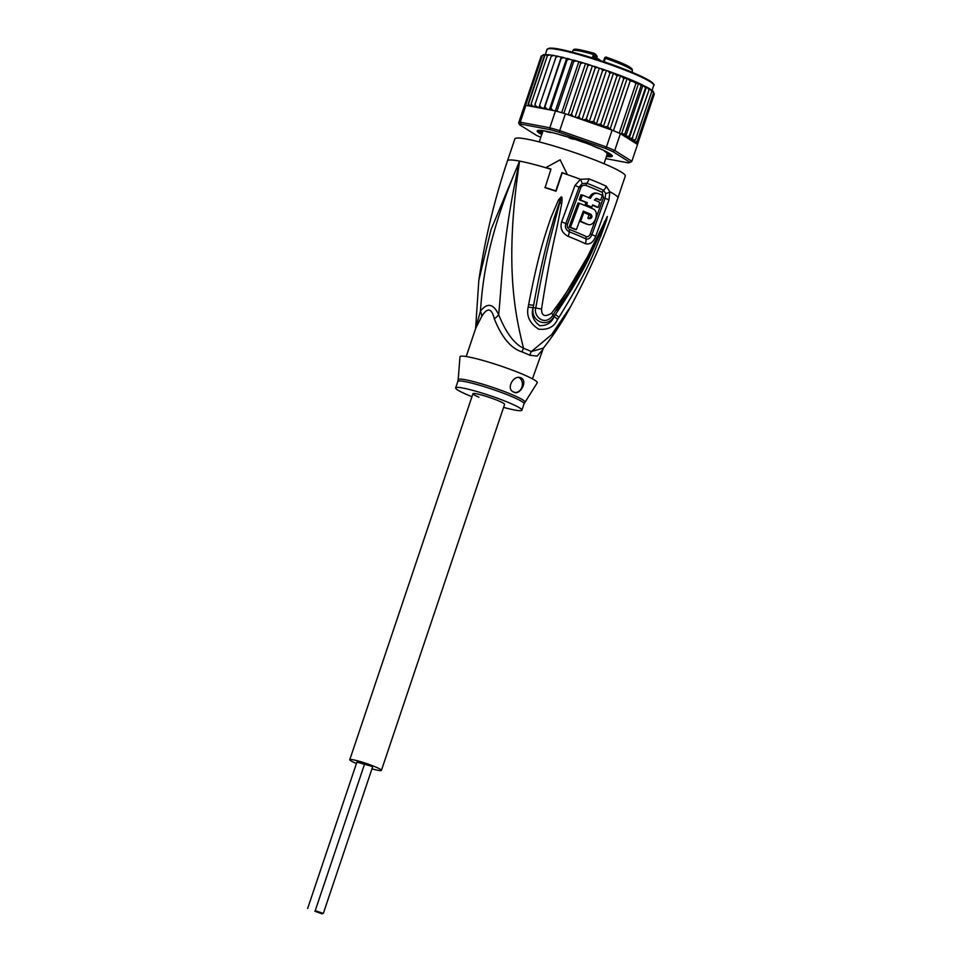 <?xml version="1.0" encoding="UTF-8"?>
<svg xmlns="http://www.w3.org/2000/svg" width="962" height="962" viewBox="0 0 962 962"><rect width="100%" height="100%" fill="white"/><g stroke="black" fill="none" stroke-linecap="round" stroke-linejoin="round"><path stroke-width="1.44" d="M315.223 910.665L364.502 764.261L371.079 766.101L372.595 766.979L323.328 913.395L315.223 910.665L323.328 913.395M314.851 911.194L322.066 913.9L314.851 911.194M307.648 908.489L356.914 762.072L364.466 764.369M371.969 768.842A16.691 1.732 -161.4 0 0 381.421 770.382A16.691 1.732 -161.4 0 0 375.505 766.93A16.691 1.732 -161.4 0 0 358.994 761.207A16.691 1.732 -161.4 0 0 349.771 759.739L472.955 393.698A16.691 1.732 18.6 0 1 482.178 395.178A16.691 1.732 18.6 0 1 498.689 400.901A16.691 1.732 18.6 0 1 504.605 404.353A16.691 1.732 -161.4 0 0 498.689 400.901A16.691 1.732 -161.4 0 0 482.178 395.178A16.691 1.732 -161.4 0 0 472.955 393.698A16.691 1.732 -161.4 0 0 478.884 397.162M349.771 759.739A16.691 1.732 -161.4 0 0 355.7 763.191A16.691 1.732 -161.4 0 0 356.433 763.503M571.224 138.648A34.175 3.535 18.6 0 1 572.414 139.033L570.045 138.275A34.175 3.535 18.6 0 1 571.224 138.648M594.215 53.295L594.805 53.86A0.782 0.77 144.1 0 1 594.913 54.557L594.215 53.295L593.41 54.485L594.372 54.882L593.241 58.201M606.83 153.655A34.175 3.535 18.6 0 1 607.082 154.016L606.553 152.573M575.048 139.31L572.414 139.033M567.784 136.965L570.045 138.275M607.082 154.016L608.14 153.283M594.973 55.712L595.586 54.293L594.781 53.824M596.933 56.024L597.077 56.866A9.067 0.938 -161.4 0 0 597.041 56.71A0.782 0.77 144.1 0 0 596.933 56.024L595.586 54.293M594.756 58.682L595.935 55.195L594.913 54.557L593.638 58.333M631 69.204A29.894 3.09 -161.4 0 0 605.904 57.035L604.581 58.129L603.439 61.544L604.918 57.528L605.904 57.035L605.387 58.321A31.457 3.259 18.6 0 1 632.419 70.839L631.962 72.21M604.581 58.153L605.387 58.321L604.581 58.153M594.696 54.257L594.372 54.882M600.12 148.773L597.823 148.04A34.945 3.62 -161.4 0 0 595.622 147.09A34.945 3.62 -161.4 0 0 593.265 146.104L592.748 145.719M620.394 133.67L624.843 134.007L625.757 136.303L629.232 136.159L629.172 138.227L646.428 86.989L645.49 87.843L642.977 85.149L641.101 85.69L638.588 83.273L635.966 83.369L633.477 81.65L630.182 80.916L627.164 78.415L623.845 78.367L620.526 75.613L617.051 75.757L613.179 72.859L609.932 73.148L593.662 121.465L596.777 124.423A58.249 6.025 18.6 0 1 608.345 128.836L612.097 130.147A59.8 6.193 -161.4 0 1 613.431 130.7A59.8 6.193 -161.4 0 1 616.401 131.938A59.8 6.193 -161.4 0 1 619.215 133.153A59.8 6.193 -161.4 0 1 620.394 133.67L614.73 150.505L612.974 151.647L629.882 162.277L631.866 161.279A59.8 6.193 18.6 0 1 631.421 161.652L629.473 162.614A58.249 6.025 18.6 0 1 628.414 162.891L605.747 158.61M646.368 86.917L614.033 73.172M541.871 134.163A39.214 4.064 18.6 0 1 537.854 130.459M606.493 156.397A39.61 4.101 -161.4 0 0 612.241 155.7A39.61 4.101 -161.4 0 0 598.268 147.98A39.61 4.101 -161.4 0 0 545.466 131.085A39.61 4.101 -161.4 0 0 537.566 130.567A39.61 4.101 -161.4 0 0 541.714 134.608M540.824 137.265A58.249 6.025 18.6 0 1 536.555 135.426L519.648 124.795L518.65 122.871A59.8 6.193 18.6 0 1 520.262 122.198L521.115 124.182L550.276 129.69A58.249 6.025 18.6 0 1 559.331 132.299L605.399 148.425L606.433 146.982A59.8 6.193 18.6 0 1 610.738 148.773A59.8 6.193 18.6 0 1 614.73 150.505L631.866 161.279L637.541 144.444L621.765 134.536A58.249 6.025 18.6 0 1 629.124 138.155M605.399 148.425A58.249 6.025 18.6 0 1 612.974 151.647M550.276 129.69L549.819 127.778A59.8 6.193 18.6 0 1 559.728 130.628L559.331 132.299M520.262 122.198L549.819 127.778L555.483 110.943L525.925 105.351L520.262 122.198M519.648 124.795A58.249 6.025 18.6 0 1 521.115 124.182M608.345 128.836L565.391 113.793L559.728 130.628L606.433 146.982L612.097 130.147M565.391 113.793A59.8 6.193 -161.4 0 0 563.852 113.336A59.8 6.193 -161.4 0 0 556.938 111.339A59.8 6.193 -161.4 0 0 555.483 110.943M518.65 122.871L524.314 106.024A59.8 6.193 -161.4 0 1 524.434 105.88A59.8 6.193 -161.4 0 1 525.553 105.411A59.8 6.193 -161.4 0 1 525.925 105.351M620.935 133.526L621.765 134.536M612.072 155.435A39.214 4.064 18.6 0 1 606.637 155.952M569.66 115.284L571.548 114.057L572.811 116.246L575.084 117.184L576.972 117.58L578.92 116.414L580.206 118.639L582.07 119.432L584.006 119.913L586.339 118.903L589.189 121.789L593.662 121.465M551.635 55.363L549.891 54.846L547.366 55.712L531.108 104.028L532.635 106.097L535.269 106.866L534.956 104.581L536.555 106.698L539.273 107.54L539.586 105.459L541.233 107.612L543.987 108.514L544.949 106.65L546.584 108.838L549.338 109.776L550.925 108.129L552.789 110.426M531.108 104.028L531.313 105.94A58.249 6.025 18.6 0 1 532.635 106.097M547.907 54.822L544.817 55.507L528.559 103.824L529.894 105.832L531.313 105.94M528.631 105.868L528.126 103.824L544.384 55.507L545.755 54.557M649.061 89.779L646.801 87.145L649.23 88.492L649.061 89.779L631.661 139.827L635.497 139.791L633.116 141.113L634.992 141.919L637.265 141.198L635.557 142.472L633.994 142.208L636.014 143.097L638.071 142.328L635.966 143.458M632.804 138.095L629.545 138.384A58.249 6.025 18.6 0 1 631.89 139.73M635.966 83.369L619.215 133.153M630.182 80.916L613.431 130.7M623.845 78.367L607.575 126.683L610.1 129.1L627.164 78.415M610.1 129.1L611.11 129.353M617.051 75.757L600.793 124.074L603.306 126.768L620.526 75.613M603.306 126.768L607.575 126.683M625.757 136.303L642.977 85.149M645.49 87.843L629.232 136.159M641.101 85.69L624.843 134.007M621.524 133.958L638.588 83.273M600.793 124.074L596.777 124.423M539.862 130.339L542.7 131.553A34.945 3.62 -161.4 0 0 541.81 131.926L538.071 130.916A38.829 4.016 -161.4 0 0 538.948 132.143L542.171 133.249M550.673 132.203L550.961 132.576A34.945 3.62 -161.4 0 0 547.306 131.878L544.36 130.892M566.69 136.628L565.632 136.436A34.945 3.62 -161.4 0 0 560.185 134.86L558.297 134.175M584.355 142.544L582.792 142.087A34.945 3.62 -161.4 0 0 577.008 140.067L575.733 139.538M610.317 153.968L606.709 152.681A34.945 3.62 -161.4 0 0 604.593 151.359L606.12 151.575M606.661 155.88L606.757 155.892A38.829 4.016 -161.4 0 0 610.028 156.121L607.07 154.786A34.945 3.62 -161.4 0 0 607.96 154.413L611.712 155.423A38.829 4.016 -161.4 0 0 611.411 154.774M575.084 117.184L592.339 65.945L589.862 64.935L582.996 62.831L580.603 63.552L563.852 113.336M590.055 65.007L587.806 65.741L571.548 114.057M587.806 65.741L587.06 64.069M568.289 114.803L585.461 63.793M580.603 63.552L580.098 61.965L582.996 62.831M580.098 61.965L556.397 55.916L539.586 105.459M561.676 112.698L578.799 61.821M576.19 60.846L573.689 61.568L556.938 111.339M573.689 61.568L573.436 60.077M555.351 110.919L572.474 60.053M569.769 59.091L567.183 59.812L550.925 108.129M567.183 59.812L567.195 58.429M549.338 109.776L566.582 58.526M563.828 57.588L561.207 58.333L544.949 106.65M561.207 58.333L561.495 57.035A58.249 6.025 -161.4 0 1 563.227 57.443M543.987 108.514L561.231 57.263M558.477 56.373L555.856 57.143M556.216 56.205L553.799 55.447L551.214 56.265L534.956 104.581M551.214 56.265L551.972 55.111L553.799 55.447M547.366 55.712L548.568 54.702M549.891 54.846L548.376 54.63M547.137 54.593L545.43 54.461M544.877 54.702L542.303 55.628L525.553 105.411M542.303 55.628L543.927 54.75M544.588 54.63L543.422 54.642M543.302 55.014L541.185 56.097L524.434 105.88M637.481 144.408L654.256 94.216M638.071 142.328L654.328 94.011L653.27 91.859M609.932 73.148L607.876 70.96L613.179 72.859M596.308 124.266L613.552 73.016M607.876 70.96L592.339 65.945M589.189 121.789L606.433 70.539M605.218 70.034L602.597 70.587L586.339 118.903M602.597 70.587L601.25 68.663M582.07 119.432L599.314 68.182M597.45 67.388L595.177 68.098L578.92 116.414M595.177 68.098L594.215 66.33M652.801 91.222L653.523 92.893L637.265 141.198M653.523 92.893L652.236 90.668L653.318 91.498M651.334 89.947L651.755 91.474L635.497 139.791M651.755 91.474L650.108 89.105L651.599 90.031M649.29 88.757L650.108 89.105M532.455 378.836L543.362 348.112L531.361 351.563A15.536 10.979 -65.4 0 0 529.749 355.194A34.945 3.62 -161.4 0 0 526.647 353.824A34.945 3.62 -161.4 0 0 526.118 353.595A34.945 3.62 -161.4 0 0 522.029 351.912C511.002 348.46 501.767 337.434 494.336 318.831C491.678 308.008 487.469 307.203 481.709 316.438L475.721 328.295L466.209 356.541M494.336 318.831A15.536 7.72 -25.3 0 0 498.653 314.694C501.948 283.261 502.212 238.384 519.6 161.099C487.662 235.666 482.683 279.617 480.423 311.243C487.325 302.381 493.398 303.523 498.653 314.694C505.952 332.696 514.237 343.879 523.52 348.232A15.536 7.287 -68.2 0 0 522.029 351.912M503.595 407.371A34.945 3.62 18.6 0 0 514.634 410.016A34.945 3.62 -161.4 0 0 521.909 410.173A34.945 3.62 -161.4 0 0 500.312 399.29A34.945 3.62 -161.4 0 0 462.926 388.047A34.945 3.62 18.6 0 0 455.663 387.878L457.828 381.457A34.945 3.62 18.6 0 1 464.802 381.565A34.945 3.62 18.6 0 1 465.091 381.625A34.945 3.62 18.6 0 1 502.477 392.869A34.945 3.62 18.6 0 1 524.062 403.751L537.229 382.852A40.765 4.221 -161.4 0 0 512.566 370.226A40.765 4.221 -161.4 0 0 468.47 356.926A40.765 4.221 18.6 0 0 459.98 356.854L458.177 379.701A35.173 3.644 18.6 0 1 465.223 379.725A35.173 3.644 18.6 0 1 465.512 379.774A35.173 3.644 18.6 0 1 503.559 391.245A35.173 3.644 18.6 0 1 524.843 402.14M471.945 396.717A34.945 3.62 18.6 0 1 455.663 387.878M518.698 377.453A7.768 6.193 -79.3 0 1 522.065 386.568A7.768 6.193 -79.3 0 1 514.754 392.376M513.792 392.075C505.519 389.369 513.407 374.182 521.019 377.862C528.439 381.445 519.3 396.031 513.792 392.075L514.814 392.388M519.961 377.549L521.019 377.862M586.098 223.966L587.481 224.23C594.263 227.814 600.18 211.664 593.097 208.934A57.864 5.988 -161.4 0 0 579.425 203.307L570.49 227.309A56.554 5.856 18.6 0 1 576.358 229.641L583.297 211.099A57.648 5.964 18.6 0 1 591.113 214.406C592.628 216.775 592.099 218.23 589.514 218.771A57.443 5.952 -161.4 0 0 587.878 218.049L589.081 214.779A57.6 5.964 -161.4 0 0 583.826 212.566L580.591 221.296A57.143 5.916 18.6 0 1 587.481 224.23L586.098 223.966A54.81 5.676 -161.4 0 0 579.569 221.188M598.472 193.602C595.081 192.604 592.424 194.18 590.512 198.328A58.105 6.012 -161.4 0 0 582.347 195.058L580.603 200.024A57.973 6 18.6 0 1 587.373 202.717L586.592 204.906A57.9 6 18.6 0 1 591.846 207.119L592.628 204.93A57.973 6 18.6 0 1 598.123 207.395L599.867 202.429A58.105 6.012 -161.4 0 0 594.372 199.976L596.777 198.497A58.141 6.025 18.6 0 1 600.637 200.24L602.332 195.346A58.213 6.025 -161.4 0 0 598.472 193.602L596.151 193.049M579.425 203.307L578.006 203.03L569.071 227.044A54.209 5.616 -161.4 0 1 574.963 229.377L576.358 229.641M588.131 218.506C590.704 217.965 591.233 216.51 589.73 214.141A55.315 5.724 -161.4 0 0 583.2 211.363M582.828 212.374L583.826 212.566M579.593 221.104L580.591 221.296M569.071 227.044L570.49 227.309M587.373 202.717L585.978 202.465A55.64 5.76 -161.4 0 0 579.172 199.747L580.603 200.024M585.978 202.465L585.197 204.653L586.592 204.906M591.846 207.119L590.464 206.866A55.568 5.748 -161.4 0 0 585.197 204.653M598.123 207.395L596.717 207.131A55.64 5.76 -161.4 0 0 592.52 205.231M600.637 200.24L599.23 199.976A55.808 5.784 -161.4 0 0 595.851 198.437M597.089 193.338C593.722 192.328 591.065 193.903 589.129 198.076M579.172 199.747L580.928 194.793L582.347 195.058M475.613 328.487L480.423 311.243A15.536 9.728 -143.4 0 1 481.709 316.438M567.484 224.254L580.723 187.927C581.709 185.678 583.417 184.836 585.846 185.389A3.884 1.647 111.4 0 1 586.916 183.249L582.178 183.598L579.088 187.241L565.848 223.545C564.766 227.188 565.884 229.954 569.227 231.818A3.884 1.623 -68.7 0 1 569.636 229.834A3.884 1.623 -68.7 0 1 569.732 229.569C567.532 228.319 566.786 226.551 567.484 224.254L561.664 221.789L574.927 185.546L580.483 179.305L589.081 178.92A58.249 6.025 18.6 0 1 597.979 182.54A58.249 6.025 18.6 0 1 598.34 182.696A58.249 6.025 18.6 0 1 606.216 186.207L609.872 191.787L608.946 200L595.718 236.243C593.289 242.4 589.826 244.877 585.317 243.663A7.768 5.796 -64.7 0 0 585.966 238.925A54.654 5.664 -161.4 0 0 569.227 231.818A7.768 3.235 -68.7 0 1 568.217 236.399C562.012 233.069 559.836 228.186 561.664 221.789M585.846 185.389A55.904 5.784 -161.4 0 1 594.732 189.009A55.904 5.784 -161.4 0 1 602.296 192.388L603.463 197.595L590.247 233.922C589.321 236.135 587.998 237.025 586.279 236.592A54.064 5.592 -161.4 0 0 569.732 229.569M557.551 319.432C554.124 326.912 547.835 330.146 538.672 329.148C529.713 323.424 526.226 316.029 528.198 306.962L528.643 304.557A7.768 0.878 12 0 0 533.609 305.267L533.201 307.636C530.218 321.164 547.198 328.643 554.028 316.486L555.447 314.55L554.136 316.57C551.647 322.715 546.825 325.757 539.694 325.709C533.213 320.827 531.024 314.802 533.116 307.648L533.609 305.267C543.999 249.11 550.168 232.179 553.847 218.855L561.183 197.294L559.812 200.601L558.525 199.88L561.087 196.909A7.768 0.758 75.7 0 1 561.183 197.294L554.232 223.497C550.637 237.698 545.286 254.485 535.774 307.924C533.056 315.452 544.444 327.417 552.958 315.223L593.999 245.743L607.154 216.823A7.768 5.664 174.8 0 0 607.347 216.558L606.505 220.238A7.768 0.613 -162.7 0 1 605.88 220.154L599.338 235.642C593.073 247.523 589.261 264.129 555.447 314.55A7.768 1.154 -147.5 0 1 558.886 317.412L557.551 319.432A7.768 1.142 -147.2 0 0 554.136 316.57L552.958 315.223A7.768 1.082 36.5 0 0 551.539 313.227C584.92 268.386 588.804 252.357 595.706 240.151L607.311 216.462A7.768 6.962 147.8 0 1 607.166 216.763L604.725 222.102A7.768 1.912 24.9 0 0 604.413 221.476M561.087 196.909L561.291 196.909A7.768 0.661 98.2 0 1 561.243 197.246L559.896 203.09L561.736 203.379L557.587 224.278C554.629 238.648 549.927 255.579 541.534 308.982A7.768 1.395 -168.8 0 1 535.774 307.924L533.116 307.648A7.768 0.914 12 0 1 528.198 306.962M602.296 192.388A3.884 2.874 115.2 0 1 603.607 190.344L605.639 193.566L605.122 198.304L591.907 234.608C590.488 238.119 588.503 239.562 585.966 238.925A3.884 2.898 -64.7 0 1 586.183 236.856A3.884 2.898 -64.7 0 1 586.279 236.592M541.955 350.589L537.061 356.108L529.749 355.194M543.362 348.112C553.799 334.92 562.902 321.043 570.67 306.481L551.695 334.584L531.361 351.563A35.45 3.668 18.6 0 0 528.21 350.168A35.45 3.668 18.6 0 0 523.52 348.232C515.259 314.646 503.98 265.416 519.6 161.099L490.993 229.69L478.823 280.387C484.812 239.682 494.372 199.831 507.491 160.834L514.886 138.865A58.249 6.025 -161.4 0 1 547.053 144.011A58.249 6.025 -161.4 0 1 604.641 163.973A58.249 6.025 18.6 0 1 625.288 176.022L617.893 197.98A58.249 6.025 18.6 0 0 609.872 191.787A7.768 3.716 173.9 0 1 605.639 193.566M606.505 220.238L600.697 236.351C594.901 248.641 591.257 265.464 558.886 317.412M541.534 308.982C541.546 315.921 544.877 317.34 551.539 313.227M561.291 196.909C562.133 196.573 562.277 198.737 561.736 203.379M528.643 304.557C539.538 247.751 546.608 231.048 550.889 217.773L558.525 199.88M544.841 187.386A60.185 6.229 18.6 0 1 555.82 190.897L556.048 191.222A57.973 6 -161.4 0 0 545.069 187.71L550.998 169.084A60.185 6.229 18.6 0 0 545.947 167.556L560.149 159.824L567.388 174.627A58.249 6.025 -161.4 0 0 562.181 172.883L561.976 172.595A60.185 6.229 18.6 0 1 567.183 174.35M556.048 191.222L562.181 172.883M555.82 190.897L561.976 172.595M550.925 169.288A58.249 6.025 -161.4 0 0 546.151 167.845L545.947 167.556M582.178 183.598A7.768 2.092 60.3 0 0 580.483 179.305A58.249 6.025 18.6 0 0 567.388 174.627L560.149 159.824M572.342 52.14L572.799 50.782A31.457 3.259 18.6 0 1 579.34 50.926A31.457 3.259 18.6 0 1 593.41 54.485L592.255 57.9M604.208 61.808L605.387 58.321M594.841 53.908A6.217 0.637 -161.4 0 0 595.466 54.257M600.132 60.438L599.783 59.945A0.782 0.77 144.1 0 0 599.398 59.668A8.297 0.854 -161.4 0 0 596.644 58.165L599.783 59.945A0.782 0.77 144.1 0 1 599.927 60.365M595.935 55.195L597.041 56.71L596.212 59.151M599.23 60.137A9.067 0.938 -161.4 0 0 596.428 58.802M651.995 90.572L653.751 85.365A56.301 5.832 -161.4 0 0 633.79 73.713A56.301 5.832 -161.4 0 0 633.489 73.581A56.301 5.832 -161.4 0 0 577.946 54.365A56.301 5.832 -161.4 0 0 547.029 49.447L545.334 54.473M633.573 72.896A55.531 5.748 -161.4 0 0 633.381 72.811L633.633 72.908C656.517 82.648 654.413 85.678 653.751 85.365M632.924 80.604A58.249 6.025 -161.4 0 0 614.802 73.461M569.817 115.308A58.249 6.025 18.6 0 1 572.811 116.246M549.951 109.668A58.249 6.025 18.6 0 1 552.525 110.341M544.251 108.285A58.249 6.025 18.6 0 1 546.584 108.838M539.177 107.191A58.249 6.025 18.6 0 1 541.233 107.612M534.812 106.397A58.249 6.025 18.6 0 1 536.555 106.698M528.511 105.796A58.249 6.025 18.6 0 1 529.894 105.832M590.62 122.198A58.249 6.025 18.6 0 1 595.935 124.11M584.006 119.913A58.249 6.025 18.6 0 1 587.974 121.272M576.972 117.58A58.249 6.025 18.6 0 1 580.206 118.639M632.864 140.344A58.249 6.025 18.6 0 1 634.09 141.186M589.67 64.887A58.249 6.025 -161.4 0 0 587.313 64.141M582.563 62.698A58.249 6.025 -161.4 0 0 580.302 62.037M575.721 60.714A58.249 6.025 -161.4 0 0 573.592 60.125M569.239 58.947A58.249 6.025 -161.4 0 0 567.303 58.454M557.792 56.229A58.249 6.025 -161.4 0 0 556.421 55.94M612.553 72.631A58.249 6.025 -161.4 0 0 608.405 71.14M604.761 69.865A58.249 6.025 -161.4 0 0 601.623 68.795M597.065 67.268A58.249 6.025 -161.4 0 0 594.516 66.426M642.796 85.077A58.249 6.025 -161.4 0 0 633.14 80.7M610.954 155.255L611.183 154.593M609.788 153.788L609.463 154.75M608.321 153.343L607.96 154.413M607.07 154.786L607.347 153.968L607.034 154.798M607.106 154.882L606.757 155.892M541.305 132.948L541.642 131.938M540.175 131.541L539.85 132.503M539.261 131.241L538.948 132.143M542.724 131.493L543.001 130.664M633.273 72.763A55.531 5.748 -161.4 0 0 579.413 54.064A55.531 5.748 -161.4 0 0 548.112 48.761M653.294 84.163A55.531 5.748 -161.4 0 0 633.681 72.944M589.081 178.92A7.768 3.295 111.4 0 1 586.916 183.249A56.686 5.868 -161.4 0 1 595.574 186.772A56.686 5.868 -161.4 0 1 595.923 186.917A56.686 5.868 -161.4 0 1 603.607 190.344A7.768 5.76 115.2 0 0 606.216 186.207M589.73 214.141L591.113 214.406M580.723 187.927L579.088 187.241A7.768 0.721 18.6 0 0 574.927 185.546M590.247 233.922L595.718 236.243M603.463 197.595L605.122 198.304A7.768 0.77 -160.8 0 1 608.946 200M585.317 243.663A55.844 5.784 -161.4 0 0 568.217 236.399M546.151 167.845A58.249 6.025 18.6 0 0 519.6 161.099A58.249 6.025 -161.4 0 0 507.491 160.834M504.605 404.353L381.421 770.382M572.799 50.782C573.941 48.954 572.907 47.607 594.167 53.271M539.261 141.919L542.748 131.541M542.015 131.758L542.448 133.057M604.028 163.72L607.299 154.016M597.077 56.866L596.308 59.187M605.892 57.023L627.08 65.548L632.07 68.939L632.419 70.839M633.333 72.787C615.115 65.212 595.887 58.622 575.661 53.018C556.902 48.136 553.595 48.184 550.252 48.1L547.029 49.447M521.909 410.173L524.062 403.751M457.828 381.457L458.177 379.701M478.823 280.387L475.589 328.727M593.999 245.743C583.393 268.362 570.899 289.899 556.493 310.353L556.721 310.029M570.67 306.481C589.514 271.669 605.266 235.51 617.893 197.98"/></g></svg>
